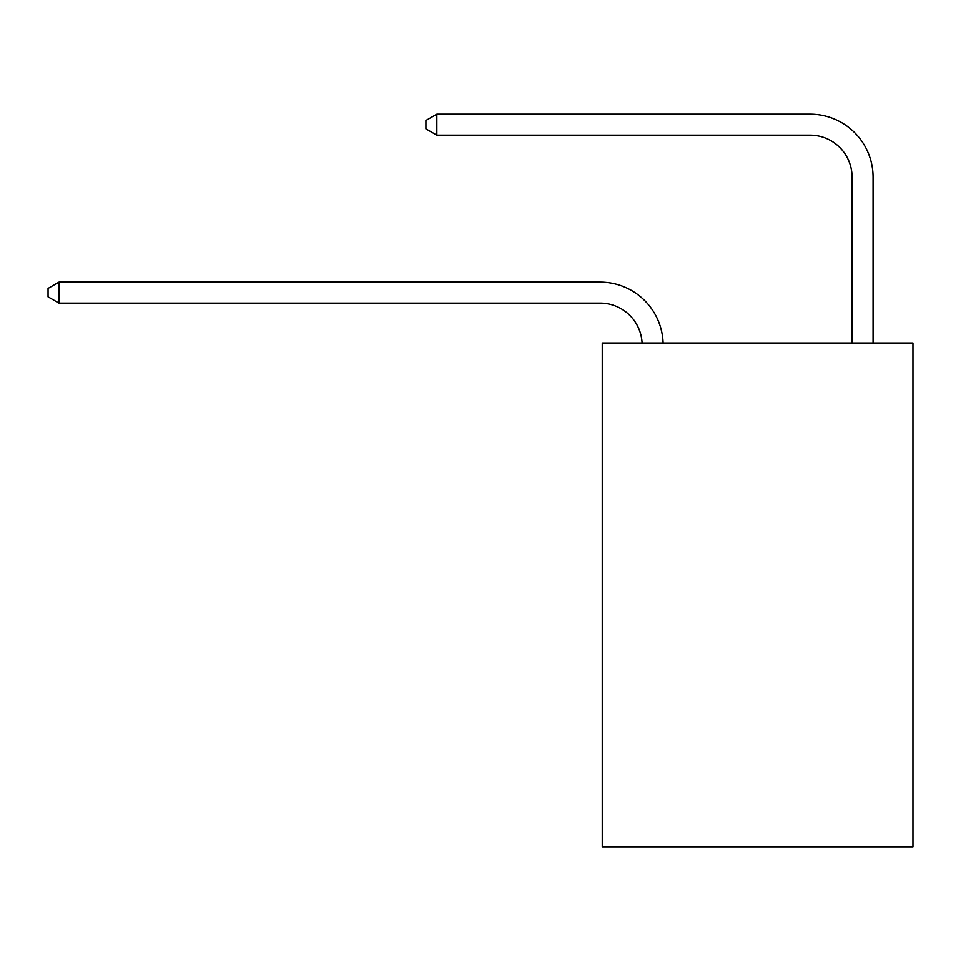 <?xml version="1.0" encoding="UTF-8"?>
<svg xmlns="http://www.w3.org/2000/svg" width="961" height="961" viewBox="0 0 961 961"><rect width="100%" height="100%" fill="white"/><g stroke="black" fill="none" stroke-linecap="round" stroke-linejoin="round"><path stroke-width="1.44" d="M912.95 342.993L912.95 846.821L602.259 846.821L602.259 342.993L912.95 342.993M600.157 303.111A41.984 41.984 0 0 1 642.092 342.993A41.984 41.984 0 0 0 600.157 303.111A41.984 41.984 0 0 1 642.092 342.993A41.984 41.984 0 0 0 600.157 303.111A41.984 41.984 0 0 1 642.092 342.993A41.984 41.984 0 0 0 600.157 303.111A41.984 41.984 0 0 1 642.092 342.993A41.984 41.984 0 0 0 600.157 303.111A41.984 41.984 0 0 1 642.092 342.993A41.984 41.984 0 0 0 600.157 303.111A41.984 41.984 0 0 1 642.092 342.993A41.984 41.984 0 0 0 600.157 303.111A41.984 41.984 0 0 1 642.092 342.993A41.984 41.984 0 0 0 600.157 303.111A41.984 41.984 0 0 1 642.092 342.993A41.984 41.984 0 0 0 600.157 303.111A41.984 41.984 0 0 1 642.092 342.993A41.984 41.984 0 0 0 600.157 303.111A41.984 41.984 0 0 1 642.092 342.993A41.984 41.984 0 0 0 600.157 303.111A41.984 41.984 0 0 1 642.092 342.993A41.984 41.984 0 0 0 600.157 303.111A41.984 41.984 0 0 1 642.092 342.993A41.984 41.984 0 0 0 600.157 303.111A41.984 41.984 0 0 1 642.092 342.993A41.984 41.984 -157.7 0 0 600.157 303.111L58.969 303.111L48.05 296.817L48.05 288.42L58.969 282.114L600.157 282.114A62.982 62.982 0 0 1 663.102 342.993M852.071 342.993L852.071 177.16A41.984 41.984 -167.7 0 0 810.087 135.165L436.835 135.165L425.915 128.87L425.915 120.473L436.835 114.179L810.087 114.179A62.982 62.982 0 0 1 873.068 177.16L873.068 342.993M58.969 303.111L58.969 282.114L600.157 282.114M852.071 177.16A41.984 41.984 0 0 0 810.087 135.165A41.984 41.984 0 0 1 852.071 177.16A41.984 41.984 0 0 0 810.087 135.165A41.984 41.984 0 0 1 852.071 177.16A41.984 41.984 0 0 0 810.087 135.165A41.984 41.984 0 0 1 852.071 177.16A41.984 41.984 0 0 0 810.087 135.165A41.984 41.984 0 0 1 852.071 177.16A41.984 41.984 0 0 0 810.087 135.165A41.984 41.984 0 0 1 852.071 177.16A41.984 41.984 0 0 0 810.087 135.165A41.984 41.984 0 0 1 852.071 177.16A41.984 41.984 0 0 0 810.087 135.165A41.984 41.984 0 0 1 852.071 177.16A41.984 41.984 0 0 0 810.087 135.165A41.984 41.984 0 0 1 852.071 177.16A41.984 41.984 0 0 0 810.087 135.165A41.984 41.984 0 0 1 852.071 177.16A41.984 41.984 0 0 0 810.087 135.165A41.984 41.984 0 0 1 852.071 177.16A41.984 41.984 0 0 0 810.087 135.165A41.984 41.984 0 0 1 852.071 177.16A41.984 41.984 0 0 0 810.087 135.165A41.984 41.984 0 0 1 852.071 177.16A41.984 41.984 0 0 0 810.087 135.165M436.835 135.165L436.835 114.179L810.087 114.179"/></g></svg>
